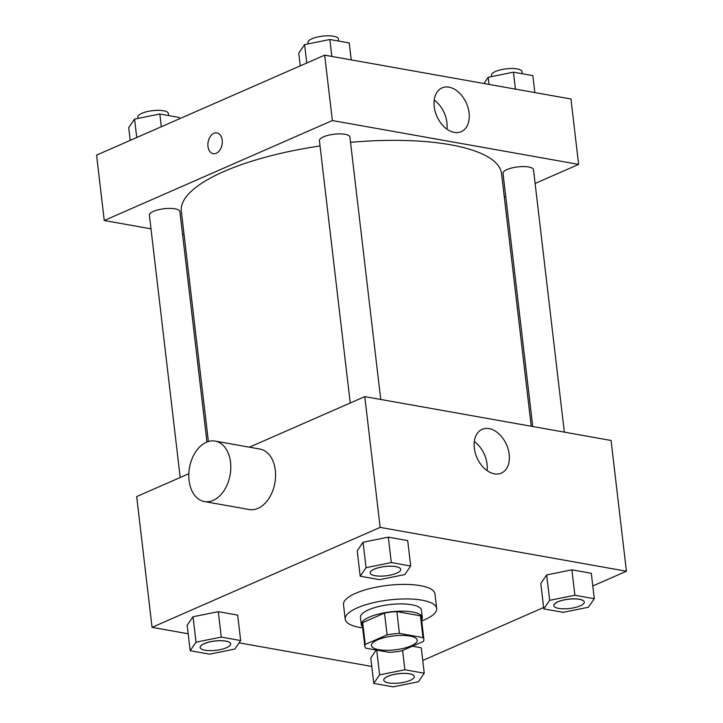 <?xml version="1.0" encoding="UTF-8"?>
<svg xmlns="http://www.w3.org/2000/svg" width="723" height="723" viewBox="0 0 723 723"><rect width="100%" height="100%" fill="white"/><g stroke="black" fill="none" stroke-linecap="round" stroke-linejoin="round"><path stroke-width="1.08" d="M411.152 645.865A23.028 6.986 -6.7 0 1 386.389 650.32A23.028 6.986 -6.7 0 1 371.486 645.567A23.028 6.986 -6.7 0 1 393.538 635.933A23.028 6.986 -6.7 0 1 417.234 640.189A23.028 6.986 -6.7 0 1 411.152 645.865M422.982 637.587L399.421 633.393A29.724 9.019 -6.7 0 0 387.076 634.857L365.251 644.419A29.724 9.019 -6.7 0 0 364.835 646.344A29.724 9.019 -6.7 0 0 365.73 648.16L389.29 652.354A29.724 9.019 -6.7 0 0 401.636 650.899L423.461 641.337A29.724 9.019 -6.7 0 0 423.877 639.412A29.724 9.019 -6.7 0 0 422.982 637.587L420.425 615.797L396.864 611.604L399.421 633.393M364.835 646.344L362.277 624.545A29.724 9.019 -6.7 0 1 362.693 622.63L365.251 644.419M396.864 611.604A29.724 9.019 -6.7 0 0 384.519 613.059L362.693 622.63M420.425 615.797A29.724 9.019 -6.7 0 1 421.319 617.614L423.877 639.412M421.59 619.936A30.709 9.318 173.3 0 0 422.295 617.496A30.709 9.318 173.3 0 0 390.709 611.83A30.709 9.318 173.3 0 0 361.301 624.663A30.709 9.318 173.3 0 0 362.548 626.868M361.301 624.663L360.443 617.397A30.709 9.318 -6.7 0 1 389.86 604.564A30.709 9.318 -6.7 0 1 421.437 610.23L422.295 617.496M384.519 613.059L387.076 634.857M362.666 627.889A46.064 13.972 -6.7 0 1 345.196 619.195A46.064 13.972 -6.7 0 1 389.317 599.936A46.064 13.972 -6.7 0 1 436.692 608.441A46.064 13.972 -6.7 0 1 424.528 619.792A46.064 13.972 -6.7 0 1 421.708 620.949M345.196 619.195L343.488 604.663A46.064 13.972 -6.7 0 1 387.609 585.404A46.064 13.972 -6.7 0 1 434.984 593.917L436.692 608.441M240.66 640.542L237.668 615.119L218.283 611.667L193.032 616.755L187.176 625.296L190.158 650.718L209.553 654.17L234.794 649.082L240.66 640.542L221.265 637.09L196.023 642.178L190.158 650.718M410.691 566.028L407.709 540.605L388.314 537.153L363.063 542.241L357.207 550.781L360.199 576.213L379.584 579.656L404.835 574.568L410.691 566.028L391.306 562.575L366.055 567.672L360.199 576.213M592.788 585.964L626.425 571.224L380.144 527.392L152.047 627.347L188.17 633.773M239.078 642.837L371.767 666.452M422.756 660.479L543.633 607.51M370.772 657.975L376.213 650.031L370.772 657.975L373.755 683.398L393.149 686.85L418.391 681.762L424.247 673.221L404.862 669.769L379.611 674.857L373.755 683.398M421.265 647.79L412.345 646.208L421.265 647.79L424.247 673.221M594.288 598.707L591.297 573.276L571.911 569.832L546.66 574.921L540.804 583.461L543.795 608.883L563.181 612.336L588.432 607.248L594.288 598.707L574.893 595.255L549.652 600.343L543.795 608.883M188.82 473.728L136.683 496.574L152.047 627.347M626.425 571.224L611.062 440.461L364.781 396.62L249.399 447.185M364.781 396.62L380.144 527.392M509.191 454.333A23.904 16.15 -113.7 0 1 501.355 473.122A23.904 16.15 -113.7 0 1 476.972 457.713A23.904 16.15 -113.7 0 1 482.169 429.335A23.904 16.15 -113.7 0 1 509.191 454.333M215.174 441.093L259.955 449.064A30.709 20.633 100.1 0 1 275.562 476.493A30.709 20.633 100.1 0 1 257.984 508.35A30.709 20.633 100.1 0 1 249.191 509.525L204.41 501.554A30.709 20.633 100.1 0 1 189.48 467.709A30.709 20.633 100.1 0 1 215.174 441.093A30.709 20.633 100.1 0 1 230.782 468.522A30.709 20.633 100.1 0 1 213.204 500.379A30.709 20.633 100.1 0 1 204.41 501.554M474.333 441.572A23.904 16.15 -113.7 0 1 487.049 464.039A23.904 16.15 -113.7 0 1 487.049 470.601M208.387 441.527L181.328 211.261A161.211 48.911 -6.7 0 1 320.036 145.956M350.538 142.341A161.211 48.911 -6.7 0 1 501.554 173.637L531.233 426.245M564.329 432.137L533.511 169.742A15.355 4.654 173.3 0 0 523.569 166.57A15.355 4.654 173.3 0 0 507.067 169.534A15.355 4.654 173.3 0 0 503.009 173.321L532.752 426.516M180.199 477.505L149.381 215.156A15.355 4.654 -6.7 0 1 164.085 208.739A15.355 4.654 -6.7 0 1 179.882 211.577L206.95 442.024M350.239 403L319.412 140.642A15.355 4.654 -6.7 0 1 334.125 134.225A15.355 4.654 -6.7 0 1 349.914 137.063L380.741 399.467M535.119 183.461L578.635 164.392L332.354 120.551L104.257 220.506L150.99 228.829M182.567 234.451L184.085 234.722M504.293 196.963L505.711 196.34M578.635 164.392L570.953 99.006L324.672 55.165L96.575 155.12L104.257 220.506M324.672 55.165L332.354 120.551M469.082 112.878A23.904 16.15 -113.7 0 1 461.247 131.667A23.904 16.15 -113.7 0 1 436.864 116.258A23.904 16.15 -113.7 0 1 442.06 87.89A23.904 16.15 -113.7 0 1 469.082 112.878M216.276 153.276A10.556 7.094 100.1 0 1 213.249 153.683A10.556 7.094 100.1 0 1 208.116 142.051A10.556 7.094 100.1 0 1 216.954 132.896A10.556 7.094 100.1 0 1 222.313 142.332A10.556 7.094 100.1 0 1 216.276 153.276M213.258 153.683A10.556 7.094 100.1 0 1 208.125 142.051A10.556 7.094 100.1 0 1 216.954 132.896M434.216 100.117A23.904 16.15 -113.7 0 1 446.931 122.585A23.904 16.15 -113.7 0 1 446.941 129.146M534.83 92.571L532.842 75.626L513.447 72.173L488.206 77.271L483.922 83.516M488.206 77.271L489.046 84.428M513.447 72.173L515.436 89.119M491.649 76.575L491.486 75.246A15.355 4.654 -6.7 0 1 506.19 68.83A15.355 4.654 -6.7 0 1 521.988 71.658L522.232 73.737M351.233 59.901L349.245 42.955L329.851 39.503L304.609 44.591L298.753 53.131L300.244 65.874M304.609 44.591L306.769 63.009M329.851 39.503L331.848 56.448M308.052 43.895L307.899 42.567A15.355 4.654 -6.7 0 1 322.603 36.15A15.355 4.654 -6.7 0 1 338.391 38.988L338.635 41.066M179.367 118.843L179.205 117.46L159.819 114.017L134.568 119.105L128.712 127.646L130.212 140.379M134.568 119.105L136.737 137.524M159.819 114.017L161.319 126.751M138.012 118.409L137.858 117.081A15.355 4.654 -6.7 0 1 152.562 110.664A15.355 4.654 -6.7 0 1 168.36 113.502L168.604 115.581M553.8 605.648A15.355 4.654 -6.7 0 1 568.504 599.231A15.355 4.654 -6.7 0 1 584.292 602.06A15.355 4.654 -6.7 0 1 580.244 605.847A15.355 4.654 -6.7 0 1 563.732 608.811A15.355 4.654 -6.7 0 1 553.8 605.648L553.791 605.585A15.355 4.654 -6.7 0 1 553.791 605.585A15.355 4.654 -6.7 0 1 568.495 599.168A15.355 4.654 -6.7 0 1 584.283 602.006A15.355 4.654 -6.7 0 1 584.292 602.033M591.297 573.276L571.911 569.832L546.66 574.921L549.652 600.343M546.66 574.921L540.804 583.461M571.911 569.832L574.893 595.255M370.203 572.941A15.355 4.654 -6.7 0 1 370.194 572.914A15.355 4.654 -6.7 0 1 384.898 566.498A15.355 4.654 -6.7 0 1 400.696 569.326A15.355 4.654 -6.7 0 1 400.696 569.353M407.709 540.605L388.314 537.153L363.063 542.241L366.055 567.672M363.063 542.241L357.207 550.781M388.314 537.153L391.306 562.575M396.647 573.167A15.355 4.654 -6.7 0 1 380.135 576.141A15.355 4.654 -6.7 0 1 370.203 572.968A15.355 4.654 -6.7 0 1 384.907 566.552A15.355 4.654 -6.7 0 1 400.696 569.39A15.355 4.654 -6.7 0 1 396.647 573.167M383.759 680.126A15.355 4.654 -6.7 0 1 383.75 680.099A15.355 4.654 -6.7 0 1 398.463 673.682A15.355 4.654 -6.7 0 1 414.252 676.52A15.355 4.654 -6.7 0 1 414.252 676.547M376.71 650.122L379.611 674.857M402.594 650.474L404.862 669.769M410.203 680.361A15.355 4.654 -6.7 0 1 393.692 683.325A15.355 4.654 -6.7 0 1 383.759 680.162A15.355 4.654 -6.7 0 1 398.463 673.737A15.355 4.654 -6.7 0 1 414.261 676.574A15.355 4.654 -6.7 0 1 410.203 680.361M200.163 647.456A15.355 4.654 -6.7 0 1 200.163 647.419A15.355 4.654 -6.7 0 1 214.867 641.003A15.355 4.654 -6.7 0 1 230.655 643.841A15.355 4.654 -6.7 0 1 230.664 643.868A15.355 4.654 -6.7 0 1 226.606 647.681A15.355 4.654 -6.7 0 1 210.104 650.646A15.355 4.654 -6.7 0 1 200.163 647.483A15.355 4.654 -6.7 0 1 214.876 641.066A15.355 4.654 -6.7 0 1 230.664 643.895L230.655 643.841M237.668 615.119L218.283 611.667L193.032 616.755L196.023 642.178M193.032 616.755L187.176 625.296M218.283 611.667L221.265 637.09"/></g></svg>
